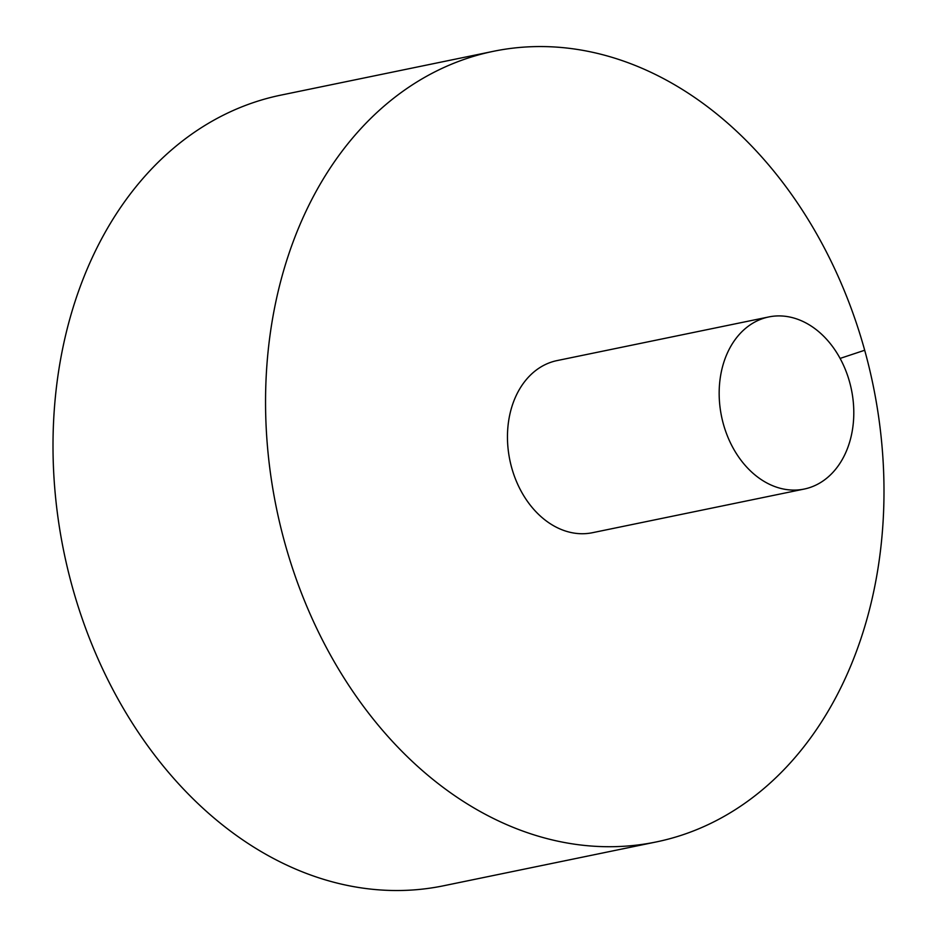<?xml version="1.0" encoding="UTF-8"?>
<svg xmlns="http://www.w3.org/2000/svg" width="937" height="937" viewBox="0 0 937 937"><rect width="100%" height="100%" fill="white"/><g stroke="black" fill="none" stroke-linecap="round" stroke-linejoin="round"><path stroke-width="1.41" d="M682.452 834.914A403.613 304.607 78.4 0 0 869.185 367.62A403.613 304.607 78.4 0 0 493.295 51.336A403.613 304.607 78.4 0 0 276.438 508.135A403.613 304.607 78.4 0 0 656.251 841.941A403.613 304.607 78.4 0 0 682.452 834.914M493.295 51.336L280.749 95.152A403.613 304.607 78.4 0 0 63.892 551.94A403.613 304.607 78.4 0 0 443.705 885.746L656.251 841.941M768.738 316.952L557.035 360.593A87.855 66.304 78.4 0 0 511.661 467.622A87.855 66.304 78.4 0 0 592.512 532.696L804.215 489.055A87.855 66.304 78.4 0 0 809.919 487.521A87.855 66.304 78.4 0 0 850.573 385.798A87.855 66.304 78.4 0 0 768.738 316.952A87.855 66.304 78.4 0 0 721.537 416.391A87.855 66.304 78.4 0 0 804.215 489.055M864.687 350.251L840.091 358.426"/></g></svg>
